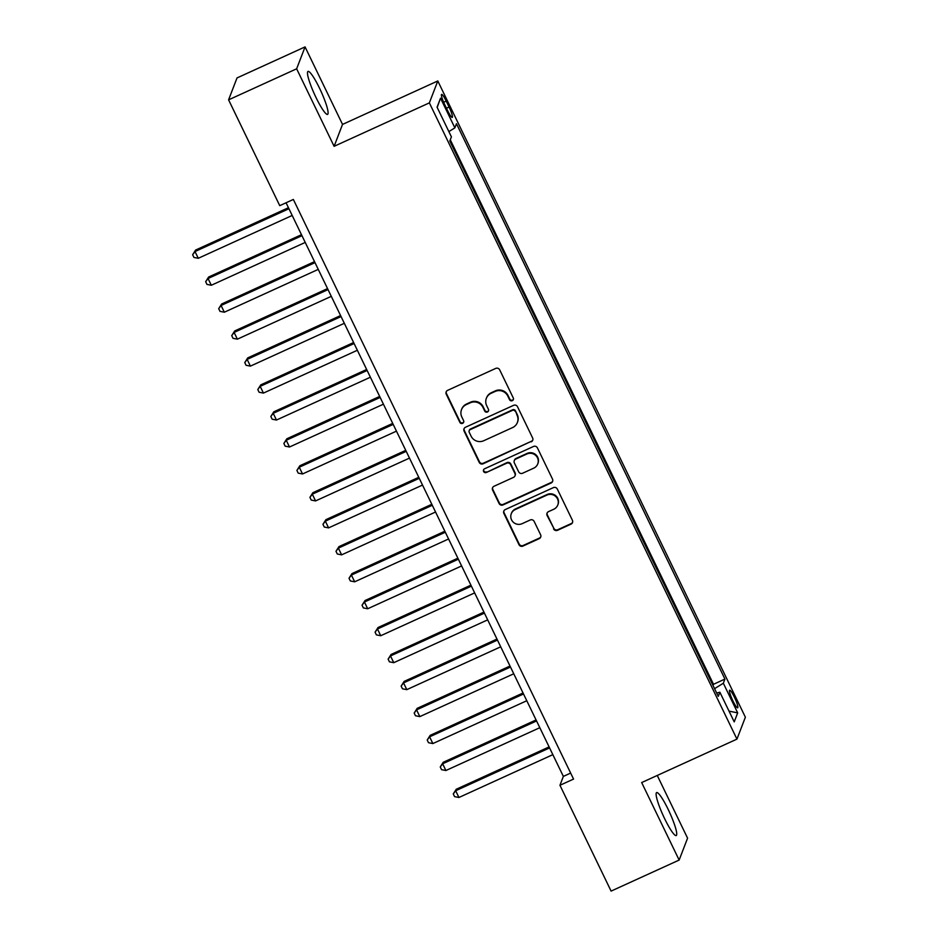 <?xml version="1.0" encoding="UTF-8"?>
<svg xmlns="http://www.w3.org/2000/svg" width="938" height="938" viewBox="0 0 938 938"><rect width="100%" height="100%" fill="white"/><g stroke="black" fill="none" stroke-linecap="round" stroke-linejoin="round"><path stroke-width="1.41" d="M512.3 400.667A2.075 2.028 -159 0 0 513.274 397.958L499.684 369.842A2.966 2.908 -159 0 0 495.733 368.411L447.637 390.349A2.966 2.908 -159 0 0 446.254 394.206L459.843 422.323A2.075 2.028 -159 0 0 463.653 422.217A2.075 2.028 -159 0 0 463.583 420.623L461.824 416.976A9.509 9.298 -159 0 1 466.28 404.618L470.29 402.789A9.509 9.298 -159 0 1 482.929 407.362L484.688 410.996A2.075 2.028 -159 0 0 488.499 410.891A2.075 2.028 -159 0 0 488.428 409.285L486.67 405.65A9.509 9.298 -159 0 1 491.125 393.28L495.135 391.451A9.509 9.298 -159 0 1 507.775 396.024L509.533 399.658A2.075 2.028 -159 0 0 512.3 400.667M486.353 398.333L486.576 397.747A9.509 9.298 -159 0 1 491.36 392.694L495.358 390.865A9.509 9.298 -159 0 1 508.009 395.437L509.768 399.072A2.075 2.028 -159 0 0 513.438 399.248M446.277 391.638A2.966 2.908 -159 0 0 446.476 393.62L460.066 421.737A2.075 2.028 -159 0 0 463.747 421.912M461.496 409.671L461.731 409.074A9.509 9.298 -159 0 1 466.503 404.02L470.513 402.191A9.509 9.298 -159 0 1 483.164 406.764L484.923 410.398A2.075 2.028 -159 0 0 488.592 410.586M668.196 809.447A23.602 3.576 65.5 0 0 656.623 792.587A23.602 3.576 65.5 0 0 664.643 818.686A23.602 3.576 65.5 0 0 676.216 835.547A23.602 3.576 65.5 0 0 668.196 809.447M319.565 88.278A23.602 3.576 65.5 0 0 308.004 71.417A23.602 3.576 65.5 0 0 316.012 97.517A23.602 3.576 65.5 0 0 327.585 114.377A23.602 3.576 65.5 0 0 319.565 88.278M734.384 697.122A9.685 1.466 65.5 0 0 729.635 690.204A9.685 1.466 65.5 0 0 732.918 700.909A9.685 1.466 65.5 0 0 737.667 707.827A9.685 1.466 65.5 0 0 734.384 697.122M553.572 528.868A2.966 2.908 -159 0 0 557.524 530.298L571.019 524.143A2.966 2.908 -159 0 0 572.415 520.285L557.313 489.05A2.966 2.908 -159 0 0 553.361 487.631L505.277 509.557A2.966 2.908 -159 0 0 503.882 513.426L518.972 544.65A2.966 2.908 -159 0 0 522.923 546.08L539.221 538.647A2.966 2.908 -159 0 0 540.616 534.777L534.156 521.411A2.966 2.908 -159 0 0 530.205 519.992L522.126 523.674A7.95 7.774 -159 0 1 511.28 513.743A7.95 7.774 -159 0 1 515.279 509.522L546.936 495.076A7.95 7.774 -159 0 1 557.782 505.007A7.95 7.774 -159 0 1 553.783 509.24L548.507 511.644A2.966 2.908 -159 0 0 547.112 515.513L553.807 528.282A2.966 2.908 -159 0 0 557.758 529.712L571.242 523.556A2.966 2.908 -159 0 0 572.614 522.267M641.674 782.562L679.147 860.064L611.095 891.1L559.951 785.282L573.552 779.079L293.348 199.454L279.747 205.657L228.591 99.838L296.643 68.802L334.104 146.316L429.37 102.875L736.951 739.121L641.674 782.562M531.236 441.845A2.966 2.908 -159 0 0 532.632 437.987L517.53 406.752A2.966 2.908 -159 0 0 513.578 405.333L465.483 427.259A2.966 2.908 -159 0 0 464.099 431.128L479.189 462.352A2.966 2.908 -159 0 0 483.14 463.782L531.459 441.259A2.966 2.908 -159 0 0 532.819 439.969M537.427 447.907L552.517 479.13A2.966 2.908 -159 0 1 551.122 483L503.038 504.925A2.966 2.908 -159 0 1 499.086 503.495L492.626 490.14A2.966 2.908 -159 0 1 494.009 486.271L513.52 477.372A2.966 2.908 -159 0 0 514.915 473.514L510.624 464.65A2.966 2.908 -159 0 0 506.672 463.22L486.365 472.482A2.075 2.028 -159 0 1 483.539 469.879A2.075 2.028 -159 0 1 484.583 468.777L533.476 446.476A2.966 2.908 -159 0 1 537.427 447.907M444.788 104.775L447.661 110.707A9.38 1.419 65.5 0 0 452.257 117.414A9.38 1.419 65.5 0 0 449.068 107.038L446.207 101.105A9.38 1.419 65.5 0 0 441.599 94.41A9.38 1.419 65.5 0 0 444.788 104.775M429.37 102.875L437.8 80.961L745.37 717.207L736.951 739.121M713.032 685.514L713.501 684.294L724.933 679.077L456.466 123.71L454.871 127.861L448.856 131.59M724.933 679.077L723.339 683.227L737.678 712.88L734.22 721.873L719.88 692.221L718.285 696.371L449.818 141.005L451.413 136.854L437.073 107.202L440.532 98.197L454.871 127.861M713.501 684.294L450.275 139.785M334.104 146.316L342.534 124.414L305.061 46.9L296.643 68.802M305.061 46.9L237.021 77.936L228.591 99.838M679.147 860.064L687.577 838.162L657.257 775.456M342.534 124.414L437.8 80.961M286.055 202.772L563.363 776.406L559.951 785.282M570.656 773.076L563.363 776.406M719.88 692.221L716.679 693.053M714.568 688.68L723.339 683.227M437.178 107.424L440.532 98.197M737.678 712.88L729.014 711.121M464.122 428.549A2.966 2.908 -159 0 0 464.322 430.53L479.424 461.754A2.966 2.908 -159 0 0 483.375 463.184L531.459 441.259M515.197 411.372A2.075 2.028 -159 0 0 512.429 410.375L470.219 429.627A2.075 2.028 -159 0 0 469.246 432.324L471.099 436.17A9.509 9.298 -159 0 0 483.738 440.731L512.594 427.576A9.509 9.298 -159 0 0 517.049 415.206L515.431 410.785A2.075 2.028 -159 0 0 512.664 409.777L512.429 410.375M469.176 430.73L469.399 430.143A2.075 2.028 -159 0 1 470.442 429.029L512.664 409.777M517.377 422.522L517.6 421.936A9.509 9.298 -159 0 0 517.284 414.619L517.049 415.206M515.431 410.785L517.284 414.619M492.649 487.561A2.966 2.908 -159 0 0 492.849 489.542L499.309 502.909A2.966 2.908 -159 0 0 503.26 504.339L551.356 482.402A2.966 2.908 -159 0 0 552.716 481.112M515.009 475.801L515.243 475.203A2.966 2.908 -159 0 0 515.138 472.916L510.858 464.052A2.966 2.908 -159 0 0 506.907 462.633L486.365 472.482M483.668 469.598A2.075 2.028 -159 0 0 486.599 471.884M533.757 468.144A7.95 7.774 -159 0 0 535.692 455.411A7.95 7.774 -159 0 0 526.91 453.992L515.759 459.081A2.966 2.908 -159 0 0 514.364 462.938L518.655 471.802A2.966 2.908 -159 0 0 522.607 473.233L533.757 468.144M537.755 463.923L537.978 463.325A7.95 7.774 -159 0 0 527.144 453.394L526.91 453.992M514.27 460.652L514.493 460.066A2.966 2.908 -159 0 1 515.982 458.483L527.144 453.394M547.147 512.934A2.966 2.908 -159 0 0 547.346 514.915L553.807 528.282M557.782 505.007L558.004 504.421A7.95 7.774 -159 0 0 547.171 494.49L546.936 495.076M511.28 513.743L511.515 513.145A7.95 7.774 -159 0 1 515.501 508.924L547.171 494.49M503.905 510.847A2.966 2.908 -159 0 0 504.105 512.828L519.206 544.052A2.966 2.908 -159 0 0 523.158 545.482L539.456 538.049A2.966 2.908 -159 0 0 540.816 536.759M288.447 207.72L195.585 250.071L195.01 251.548L198.27 258.29L292.199 215.459M288.939 208.728L195.01 251.548L192.63 254.749L195.585 250.071M198.27 258.29L193.932 257.434L192.63 254.749M301.485 234.688L208.623 277.027L208.048 278.516L211.308 285.258L305.225 242.426M301.966 235.684L208.048 278.516L205.657 281.705L208.623 277.027M211.308 285.258L206.958 284.402L205.657 281.705M314.511 261.643L221.649 303.994L221.075 305.471L224.334 312.213L318.263 269.382M315.004 262.64L221.075 305.471L218.695 308.661L221.649 303.994M224.334 312.213L219.996 311.357L218.695 308.661M327.55 288.599L234.688 330.95L234.113 332.427L237.373 339.169L331.29 296.338M328.03 289.596L234.113 332.427L231.721 335.628L234.688 330.95M237.373 339.169L233.023 338.313L231.721 335.628M340.588 315.567L247.714 357.906L247.151 359.395L250.399 366.125L344.328 323.305M341.069 316.563L247.151 359.395L244.759 362.584L247.714 357.906M250.399 366.125L246.061 365.281L244.759 362.584M353.614 342.522L260.752 384.873L260.178 386.35L263.437 393.092L357.355 350.261M354.095 343.519L260.178 386.35L257.786 389.54L260.752 384.873M263.437 393.092L259.087 392.236L257.786 389.54M366.652 369.478L273.779 411.829L273.216 413.306L276.464 420.048L370.393 377.217M367.133 370.475L273.216 413.306L270.824 416.495L273.779 411.829M276.464 420.048L272.126 419.192L270.824 416.495M379.679 396.434L286.817 438.785L286.242 440.274L289.502 447.004L383.419 404.184M380.16 397.442L286.242 440.274L283.851 443.463L286.817 438.785M289.502 447.004L285.152 446.16L283.851 443.463M392.717 423.401L299.843 465.752L299.281 467.23L302.54 473.971L396.457 431.14M393.198 424.398L299.281 467.23L296.889 470.419L299.843 465.752M302.54 473.971L298.19 473.115L296.889 470.419M405.744 450.357L312.882 492.708L312.307 494.185L315.567 500.927L409.484 458.096M406.224 451.354L312.307 494.185L309.915 497.375L312.882 492.708M315.567 500.927L311.228 500.071L309.915 497.375M418.782 477.313L325.908 519.664L325.345 521.153L328.605 527.883L422.522 485.063M419.263 478.321L325.345 521.153L322.953 524.342L325.908 519.664M328.605 527.883L324.255 527.039L322.953 524.342M431.808 504.281L338.946 546.631L338.372 548.109L341.631 554.85L435.549 512.019M432.301 505.277L338.372 548.109L335.98 551.298L338.946 546.631M341.631 554.85L337.293 553.995L335.98 551.298M444.846 531.236L351.973 573.587L351.41 575.064L354.67 581.806L448.587 538.975M445.327 532.233L351.41 575.064L349.018 578.254L351.973 573.587M354.67 581.806L350.32 580.95L349.018 578.254M457.873 558.192L365.011 600.543L364.436 602.02L367.696 608.762L461.613 565.931M458.365 559.2L364.436 602.02L362.045 605.221L365.011 600.543M367.696 608.762L363.358 607.918L362.045 605.221M470.911 585.16L378.037 627.51L377.475 628.988L380.734 635.73L474.651 592.898M471.392 586.156L377.475 628.988L375.083 632.177L378.037 627.51M380.734 635.73L376.384 634.874L375.083 632.177M483.938 612.115L391.076 654.466L390.501 655.943L393.761 662.685L487.69 619.854M484.43 613.112L390.501 655.943L388.121 659.133L391.076 654.466M393.761 662.685L389.422 661.829L388.121 659.133M496.976 639.071L404.114 681.422L403.539 682.899L406.799 689.641L500.716 646.81M497.457 640.079L403.539 682.899L401.147 686.1L404.114 681.422M406.799 689.641L402.449 688.797L401.147 686.1M510.002 666.039L417.14 708.378L416.566 709.867L419.825 716.609L513.754 673.777M510.495 667.035L416.566 709.867L414.186 713.056L417.14 708.378M419.825 716.609L415.487 715.753L414.186 713.056M523.041 692.994L430.179 735.345L429.604 736.822L432.864 743.564L526.781 700.733M523.521 693.991L429.604 736.822L427.212 740.012L430.179 735.345M432.864 743.564L428.514 742.708L427.212 740.012M536.079 719.95L443.205 762.301L442.642 763.778L445.89 770.52L539.819 727.689M536.559 720.959L442.642 763.778L440.25 766.979L443.205 762.301M445.89 770.52L441.552 769.676L440.25 766.979M549.105 746.918L456.243 789.257L455.669 790.746L458.928 797.488L552.845 754.656M549.586 747.914L455.669 790.746L453.277 793.935L456.243 789.257M458.928 797.488L454.578 796.632L453.277 793.935M443.651 102.265L446.207 101.105M446.465 108.222L449.068 107.038M508.009 395.437L507.775 396.024M495.358 390.865L495.135 391.451M491.36 392.694L491.125 393.28M484.923 410.398L484.688 410.996M483.164 406.764L482.929 407.362M470.513 402.191L470.29 402.789M466.503 404.02L466.28 404.618M460.066 421.737L459.843 422.323M446.476 393.62L446.254 394.206M509.768 399.072L509.533 399.658M483.375 463.184L483.14 463.782M479.424 461.754L479.189 462.352M464.322 430.53L464.099 431.128M470.442 429.029L470.219 429.627M551.356 482.402L551.122 483M503.26 504.339L503.038 504.925M499.309 502.909L499.086 503.495M492.849 489.542L492.626 490.14M515.138 472.916L514.915 473.514M510.858 464.052L510.624 464.65M506.907 462.633L506.672 463.22M515.982 458.483L515.759 459.081M547.346 514.915L547.112 515.513M515.501 508.924L515.279 509.522M539.456 538.049L539.221 538.647M523.158 545.482L522.923 546.08M519.206 544.052L518.972 544.65M504.105 512.828L503.882 513.426M571.242 523.556L571.019 524.143M557.758 529.712L557.524 530.298"/></g></svg>
